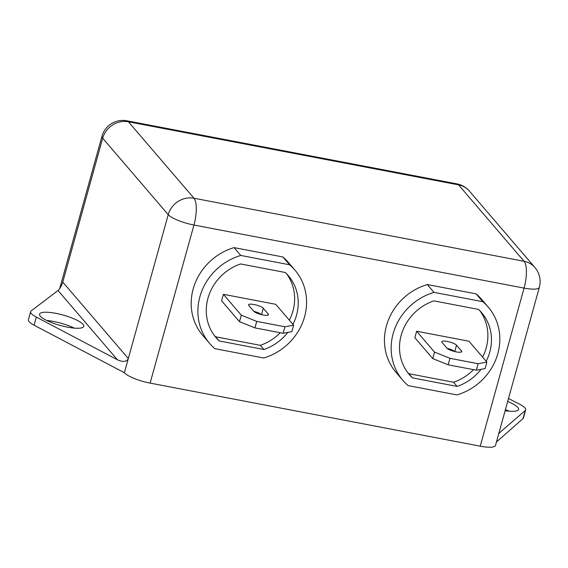 <?xml version="1.0" encoding="UTF-8"?>
<svg xmlns="http://www.w3.org/2000/svg" width="568" height="568" viewBox="0 0 568 568"><rect width="100%" height="100%" fill="white"/><g stroke="black" fill="none" stroke-linecap="round" stroke-linejoin="round"><path stroke-width="0.85" d="M505.442 409.563A22.933 5.382 -164.5 0 1 509.105 411.196M507.685 401.455A22.933 5.382 -164.5 0 1 518.556 409.457A22.933 5.382 -164.5 0 1 505.122 410.714M46.753 320.48A22.933 5.382 -164.5 0 1 53.477 321.438A22.933 5.382 -164.5 0 1 74.302 328.119M55.728 313.33A22.933 5.382 -164.5 0 1 83.752 326.373A22.933 5.382 -164.5 0 1 67.585 327.161A22.933 5.382 -164.5 0 1 39.554 314.118A22.933 5.382 -164.5 0 1 55.728 313.33M447.279 341.453A7.789 1.825 15.5 0 0 441.79 341.716A7.789 1.825 15.5 0 0 442.046 342.412L446.966 348.156A7.789 1.825 15.5 0 0 454.989 351.62A7.789 1.825 15.5 0 0 461.72 351.62A7.789 1.825 15.5 0 0 461.457 350.925L456.537 345.181A7.789 1.825 15.5 0 0 447.279 341.453M486.18 361.298A47.598 43.679 139.4 0 0 489.772 352.11A47.598 43.679 139.4 0 0 481.621 312.67A47.598 43.679 139.4 0 0 478.49 309.411L433.838 300.877A47.598 43.679 139.4 0 0 409.35 374.631A47.598 43.679 139.4 0 0 412.482 377.89L457.133 386.417A47.598 43.679 139.4 0 0 481.053 369.328M482.601 357.123A47.598 43.679 139.4 0 0 486.194 347.935A47.598 43.679 139.4 0 0 479.754 310.639M482.814 301.7L434.009 292.371A56.253 51.624 139.4 0 0 393.148 333.65A56.253 51.624 139.4 0 0 402.783 380.262A56.253 51.624 139.4 0 0 408.151 385.601L456.963 394.923A56.253 51.624 139.4 0 0 488.189 307.032A56.253 51.624 139.4 0 0 482.814 301.7L476.105 293.869L427.292 284.547A56.253 51.624 139.4 0 0 386.439 325.819A56.253 51.624 139.4 0 0 396.074 372.438L402.783 380.262M254.031 304.526A7.789 1.825 15.5 0 0 248.543 304.789A7.789 1.825 15.5 0 0 248.798 305.492L253.726 311.228A7.789 1.825 15.5 0 0 261.741 314.7A7.789 1.825 15.5 0 0 268.472 314.693A7.789 1.825 15.5 0 0 268.217 313.998L263.296 308.261A7.789 1.825 15.5 0 0 254.031 304.526M292.932 324.371A47.598 43.679 139.4 0 0 296.524 315.183A47.598 43.679 139.4 0 0 288.374 275.743A47.598 43.679 139.4 0 0 285.243 272.484L240.598 263.95A47.598 43.679 139.4 0 0 216.11 337.704A47.598 43.679 139.4 0 0 219.234 340.963L263.886 349.498A47.598 43.679 139.4 0 0 287.813 332.408M289.353 320.203A47.598 43.679 139.4 0 0 292.946 311.008A47.598 43.679 139.4 0 0 286.513 273.719M289.574 264.773L240.761 255.451A56.253 51.624 139.4 0 0 199.9 296.723A56.253 51.624 139.4 0 0 209.535 343.342A56.253 51.624 139.4 0 0 214.91 348.674L263.722 358.003A56.253 51.624 139.4 0 0 294.941 270.112A56.253 51.624 139.4 0 0 289.574 264.773L282.864 256.949L234.051 247.62A56.253 51.624 139.4 0 0 193.191 288.899A56.253 51.624 139.4 0 0 202.826 335.51L209.535 343.342M407.632 372.48A47.598 43.679 139.4 0 0 408.903 373.716L453.548 382.243A47.598 43.679 139.4 0 0 473.527 369.654M416.635 331.229L414.839 337.719L432.738 358.593L434.534 352.103L416.635 331.229L468.976 341.233L486.868 362.107L485.072 368.589L476.353 370.194L478.149 363.712L449.97 358.323L448.166 364.812L476.353 370.194M480.237 446.178L524.072 288.097A21.634 5.077 15.5 0 0 539.33 287.358L495.495 445.44A21.634 5.077 -164.5 0 1 480.237 446.178L150.108 383.102A21.634 5.077 -164.5 0 1 124.385 372.729L34.087 325.201A21.634 5.077 -164.5 0 1 28.4 319.763L30.651 311.654A21.634 5.077 15.5 0 0 36.331 317.1L34.087 325.201M294.941 270.112L288.232 262.281A56.253 51.624 139.4 0 0 282.864 256.949M488.189 307.032L481.479 299.208A56.253 51.624 139.4 0 0 476.105 293.869M214.392 335.56A47.598 43.679 139.4 0 0 215.655 336.788L260.307 345.323A47.598 43.679 139.4 0 0 280.287 332.734M223.394 294.309L221.591 300.791L239.49 321.666L241.286 315.183L223.394 294.309L275.728 304.306L293.628 325.18L291.824 331.662L283.105 333.274L284.902 326.785L256.722 321.403L254.925 327.885L283.105 333.274M522.993 418.623L525.244 410.515A21.634 5.077 15.5 0 0 525.684 409.84L523.44 417.949A21.634 5.077 -164.5 0 1 522.993 418.623L496.432 442.039M240.761 255.451L234.051 247.62M215.655 336.788L219.234 340.963M260.307 345.323L263.886 349.498M284.902 326.785L293.628 325.18M241.286 315.183L256.722 321.403M261.372 314.608A7.789 1.825 15.5 0 0 253.846 311.363M254.925 327.885L239.49 321.666M434.009 292.371L427.292 284.547M408.903 373.716L412.482 377.89M453.548 382.243L457.133 386.417M454.613 351.528A7.789 1.825 15.5 0 0 447.094 348.291M448.166 364.812L432.738 358.593M478.149 363.712L486.868 362.107M434.534 352.103L449.97 358.323M508.509 398.502L519.635 404.217A21.634 5.077 15.5 0 1 525.684 409.84M525.244 410.515L498.839 433.363M30.651 311.654A21.634 5.077 15.5 0 1 31.212 310.888L58.028 290.496C59.981 288.714 61.564 285.91 62.771 282.097L128.325 358.543L124.385 372.729M62.771 282.097L102.68 138.202L168.227 214.654L128.325 358.543C126.721 361.901 123.093 362.313 117.434 359.778L36.331 317.1M539.33 287.358A21.634 21.634 0 0 0 534.907 267.493A21.634 19.859 -40.6 0 0 524.101 261.308L458.553 184.863L128.425 121.786L193.979 198.232L524.101 261.308A21.634 6.937 -79.2 0 1 524.072 288.097L193.951 225.02L150.108 383.102M267.897 315.162L268.217 313.998M261.521 314.644L263.296 308.261M461.138 352.082L461.457 350.925M454.769 351.571L456.537 345.181M499.201 432.049L499.897 432.859M117.434 359.778L58.028 290.496M456.991 183.876A21.634 6.937 -79.2 0 1 458.553 184.863A21.634 19.859 -40.6 0 1 469.36 191.047A21.634 21.634 0 0 0 456.991 183.876L126.87 120.799A21.634 21.634 0 0 0 101.963 136.27L59.704 288.636M193.951 225.02A21.634 6.937 -79.2 0 0 193.979 198.232A21.634 19.859 -40.6 0 0 168.227 214.654A21.634 5.077 15.5 0 0 193.951 225.02M101.963 136.27A21.634 5.077 -164.5 0 0 102.68 138.202A21.634 19.859 -40.6 0 1 128.425 121.786A21.634 6.937 -79.2 0 0 126.87 120.799M534.907 267.493L469.36 191.047"/></g></svg>
